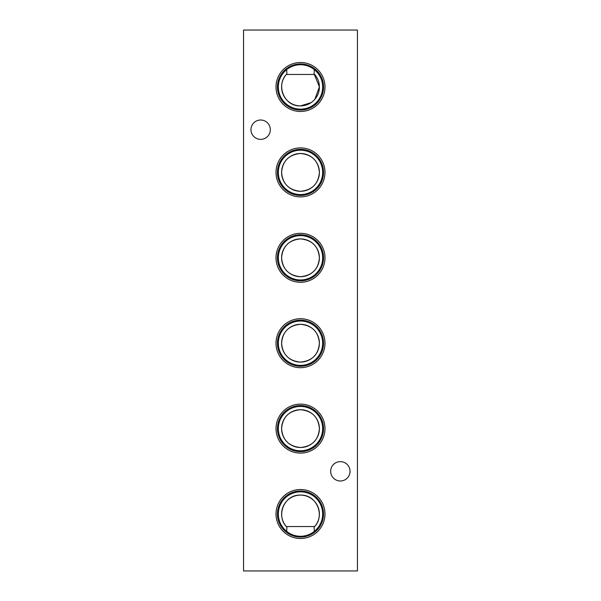 <?xml version="1.0" encoding="UTF-8"?>
<svg xmlns="http://www.w3.org/2000/svg" width="601" height="601" viewBox="0 0 601 601"><rect width="100%" height="100%" fill="white"/><g stroke="black" fill="none" stroke-linecap="round" stroke-linejoin="round"><path stroke-width="0.9" d="M286.346 526.536L314.654 526.536L314.083 527.16A18.901 18.901 0 0 0 313.79 500.573A18.901 18.901 0 0 0 287.21 500.573A18.901 18.901 0 0 0 286.917 527.16L286.346 526.536C275.769 515.5 284.318 494.345 300.447 495.111C316.659 494.277 325.246 515.448 314.654 526.536M314.654 74.464L286.346 74.464L286.917 73.84A18.901 18.901 0 0 0 300.5 105.889A18.901 18.901 0 0 0 314.083 73.84L319.401 86.799L314.879 99.263M300.5 62.504A24.483 24.483 0 0 0 276.017 86.987A24.483 24.483 0 0 0 300.5 111.47A24.483 24.483 0 0 0 324.983 86.987A24.483 24.483 0 0 0 300.5 62.504M300.5 63.939A23.048 23.048 0 0 0 277.452 86.987A23.048 23.048 0 0 0 300.5 110.036A23.048 23.048 0 0 0 323.548 86.987A23.048 23.048 0 0 0 300.5 63.939M286.917 73.84L286.647 69.678A22.169 22.169 0 0 0 300.5 109.157A22.169 22.169 0 0 0 314.353 69.678L314.083 73.84M286.647 69.678C290.463 66.501 295.083 64.84 300.5 64.705C305.901 64.84 310.522 66.493 314.353 69.678M310.98 102.718L300.5 105.889C284.318 106.677 275.769 85.537 286.346 74.464M300.5 147.906A24.483 24.483 0 0 0 276.017 172.389A24.483 24.483 0 0 0 300.5 196.873A24.483 24.483 0 0 0 324.983 172.389A24.483 24.483 0 0 0 300.5 147.906M300.5 149.341A23.048 23.048 0 0 0 277.452 172.389A23.048 23.048 0 0 0 300.5 195.445A23.048 23.048 0 0 0 323.548 172.389A23.048 23.048 0 0 0 300.5 149.341M300.5 150.22A22.169 22.169 0 0 0 278.331 172.389A22.169 22.169 0 0 0 300.5 194.566A22.169 22.169 0 0 0 322.669 172.389A22.169 22.169 0 0 0 300.5 150.22M300.5 153.488A18.901 18.901 0 0 0 281.599 172.389A18.901 18.901 0 0 0 300.5 191.298C288.886 190.149 282.583 183.853 281.599 172.389C282.59 160.925 288.893 154.622 300.5 153.488C312.122 154.637 318.425 160.94 319.401 172.397C318.432 183.846 312.129 190.141 300.5 191.298A18.901 18.901 0 0 0 319.401 172.389A18.901 18.901 0 0 0 300.5 153.488M300.5 233.316A24.483 24.483 0 0 0 276.017 257.799A24.483 24.483 0 0 0 300.5 282.282A24.483 24.483 0 0 0 324.983 257.799A24.483 24.483 0 0 0 300.5 233.316M300.5 234.743A23.048 23.048 0 0 0 277.452 257.799A23.048 23.048 0 0 0 300.5 280.847A23.048 23.048 0 0 0 323.548 257.799A23.048 23.048 0 0 0 300.5 234.743M300.5 235.622A22.169 22.169 0 0 0 278.331 257.799A22.169 22.169 0 0 0 300.5 279.968A22.169 22.169 0 0 0 322.669 257.799A22.169 22.169 0 0 0 300.5 235.622M300.5 238.897A18.901 18.901 0 0 0 281.599 257.799A18.901 18.901 0 0 0 300.5 276.7C288.886 275.558 282.583 269.256 281.599 257.799C282.59 246.335 288.893 240.032 300.5 238.897C312.122 240.039 318.425 246.342 319.401 257.806C318.432 269.248 312.129 275.543 300.5 276.7A18.901 18.901 0 0 0 319.401 257.799A18.901 18.901 0 0 0 300.5 238.897M300.5 318.718A24.483 24.483 0 0 0 276.017 343.201A24.483 24.483 0 0 0 300.5 367.684A24.483 24.483 0 0 0 324.983 343.201A24.483 24.483 0 0 0 300.5 318.718M300.5 320.153A23.048 23.048 0 0 0 277.452 343.201A23.048 23.048 0 0 0 300.5 366.257A23.048 23.048 0 0 0 323.548 343.201A23.048 23.048 0 0 0 300.5 320.153M300.5 321.032A22.169 22.169 0 0 0 278.331 343.201A22.169 22.169 0 0 0 300.5 365.378A22.169 22.169 0 0 0 322.669 343.201A22.169 22.169 0 0 0 300.5 321.032M300.5 324.3A18.901 18.901 0 0 0 281.599 343.201A18.901 18.901 0 0 0 300.5 362.102C288.886 360.961 282.583 354.665 281.599 343.201C282.59 331.737 288.893 325.434 300.5 324.3C312.122 325.449 318.425 331.752 319.401 343.209C318.432 354.65 312.129 360.953 300.5 362.102A18.901 18.901 0 0 0 319.401 343.201A18.901 18.901 0 0 0 300.5 324.3M300.5 404.127A24.483 24.483 0 0 0 276.017 428.611A24.483 24.483 0 0 0 300.5 453.094A24.483 24.483 0 0 0 324.983 428.611A24.483 24.483 0 0 0 300.5 404.127M300.5 405.555A23.048 23.048 0 0 0 277.452 428.611A23.048 23.048 0 0 0 300.5 451.659A23.048 23.048 0 0 0 323.548 428.611A23.048 23.048 0 0 0 300.5 405.555M300.5 406.434A22.169 22.169 0 0 0 278.331 428.611A22.169 22.169 0 0 0 300.5 450.78A22.169 22.169 0 0 0 322.669 428.611A22.169 22.169 0 0 0 300.5 406.434M300.5 409.702A18.901 18.901 0 0 0 281.599 428.611A18.901 18.901 0 0 0 300.5 447.512C288.886 446.37 282.583 440.067 281.599 428.611C282.59 417.139 288.893 410.844 300.5 409.702C312.122 410.851 318.425 417.154 319.401 428.611C318.432 440.06 312.129 446.355 300.5 447.512A18.901 18.901 0 0 0 319.401 428.611A18.901 18.901 0 0 0 300.5 409.702M300.5 489.53A24.483 24.483 0 0 0 276.017 514.013A24.483 24.483 0 0 0 300.5 538.496A24.483 24.483 0 0 0 324.983 514.013A24.483 24.483 0 0 0 300.5 489.53M300.5 490.964A23.048 23.048 0 0 0 277.452 514.013A23.048 23.048 0 0 0 300.5 537.061A23.048 23.048 0 0 0 323.548 514.013A23.048 23.048 0 0 0 300.5 490.964M314.083 527.16L314.353 531.322C310.537 534.499 305.917 536.16 300.5 536.295C295.099 536.16 290.478 534.507 286.647 531.322L286.917 527.16M314.353 531.322A22.169 22.169 0 0 0 300.5 491.843A22.169 22.169 0 0 0 286.647 531.322M350.037 471.312A9.676 9.676 0 0 0 340.354 461.628A9.676 9.676 0 0 0 330.678 471.312A9.676 9.676 0 0 0 340.354 480.988A9.676 9.676 0 0 0 350.037 471.312M270.322 129.688A9.676 9.676 0 0 0 260.646 120.012A9.676 9.676 0 0 0 250.963 129.688A9.676 9.676 0 0 0 260.646 139.372A9.676 9.676 0 0 0 270.322 129.688M243.563 30.05L243.563 570.95L357.437 570.95L357.437 30.05L243.563 30.05"/></g></svg>
